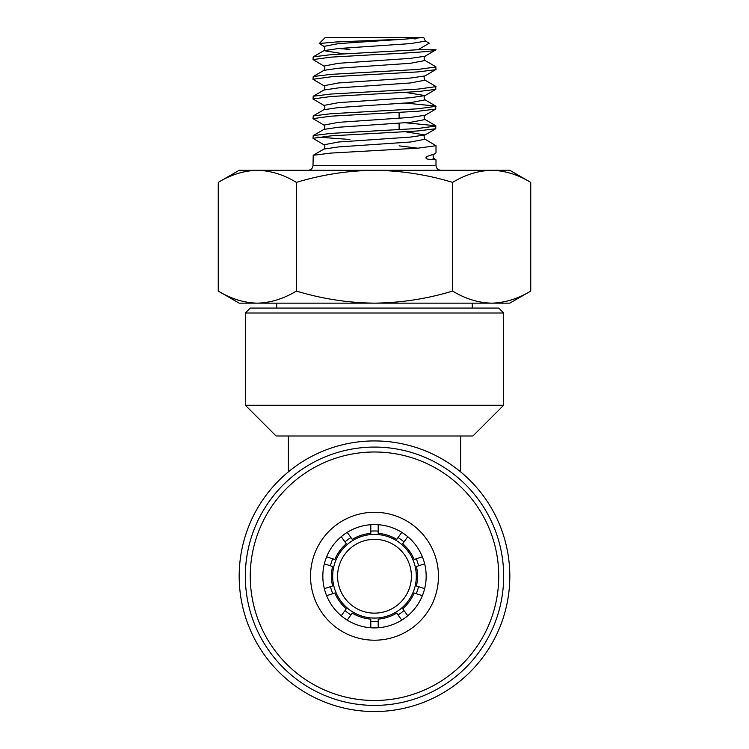 <?xml version="1.0" encoding="UTF-8"?>
<svg xmlns="http://www.w3.org/2000/svg" width="749" height="749" viewBox="0 0 749 749"><rect width="100%" height="100%" fill="white"/><g stroke="black" fill="none" stroke-linecap="round" stroke-linejoin="round"><path stroke-width="1.12" d="M503.665 312.998L245.335 312.998L250.26 308.073L498.74 308.073L503.665 312.998L503.665 405.256L472.909 436.002L276.091 436.002L245.335 405.256L503.665 405.256M472.291 303.158L472.291 308.073M276.709 303.158L276.709 308.073M245.335 312.998L245.335 405.256M374.5 440.927A135.316 135.316 0 0 1 509.816 576.234A135.316 135.316 0 0 1 374.5 711.55A135.316 135.316 0 0 1 239.184 576.234A135.316 135.316 0 0 1 374.5 440.927M374.5 618.065A41.822 41.822 0 0 1 332.678 576.234A41.822 41.822 0 0 1 374.5 534.411A41.822 41.822 0 0 1 416.322 576.234A41.822 41.822 0 0 1 374.5 618.065M374.5 539.336A36.907 36.907 0 0 0 337.593 576.234A36.907 36.907 0 0 0 374.5 613.141A36.907 36.907 0 0 0 411.407 576.234A36.907 36.907 0 0 0 374.5 539.336M288.374 471.879L288.374 436.002M460.626 471.879L460.626 436.002M415.04 39.098C411.491 37.132 421.06 37.927 421.359 37.675L405.2 39.098L336.058 41.972L319.233 43.508L325.3 37.45L423.7 37.45L425.357 41.139L410.461 43.601L338.539 48.516L323.924 50.66L343.791 53.862M405.209 92.389L425.076 95.582L435.778 89.374L435.778 86.397L425.076 80.19C423.822 78.336 423.822 76.904 425.076 75.902L436.002 69.432L435.778 66.717L425.076 60.51C423.822 58.647 423.822 57.224 425.076 56.222L436.002 49.752L417.989 49.752L429.233 43.236L425.076 40.821M436.002 145.699L417.989 148.162L331.011 153.077L313.222 155.277L323.924 149.07L338.539 146.926L410.461 142.01L425.076 139.23L436.002 145.699L436.002 152.759L435.019 153.723L426.733 156.532C423.728 159.593 430.741 159.359 431.424 159.5L435.993 159.827L436.002 165.379C436.274 168.347 437.912 169.986 440.927 170.304M399.105 145.868L417.745 148.18M313.222 155.277L312.998 165.379L436.002 165.379M405.209 122.742L435.778 125.757L435.778 128.734L417.989 130.935L331.011 135.859L312.998 138.322L323.924 144.782L338.539 142.01L410.461 137.086L425.076 134.942L435.778 128.734M436.002 126.019L417.989 128.482L331.011 133.397L313.222 135.597L312.998 138.322M405.209 103.062L435.778 106.077L435.778 109.054L417.989 111.255L331.011 116.179L312.998 118.642L323.924 125.102L338.539 122.33L410.461 117.406L425.076 115.262L435.778 109.054M436.002 106.339L417.989 108.792L331.011 113.717L313.222 115.917L312.998 118.642M435.778 89.374L417.989 91.575L331.011 96.499L312.998 98.952L323.924 105.422L338.539 102.65L410.461 97.726L425.076 95.582C423.822 96.584 423.822 98.016 425.076 99.87L410.461 102.65L338.539 107.566L323.924 109.71C325.178 107.856 325.178 106.424 323.924 105.422M436.002 86.65L417.989 89.112L331.011 94.037L313.222 96.237L312.998 98.952M435.778 69.694L417.989 71.895L331.011 76.81L312.998 79.272L323.924 85.742L338.539 82.961L410.461 78.046L425.076 75.902M436.002 66.97L417.989 69.432L331.011 74.357L313.222 76.557L312.998 79.272M317.679 137.086L349.895 139.492M436.002 49.752C436.864 51.381 407.344 53.039 374.5 54.668L331.011 57.13L312.998 59.592L323.924 66.062L338.539 63.281L410.461 58.366L425.076 56.222M417.989 49.752L331.011 54.668L313.222 56.868L312.998 59.592M296.379 291.071C283.618 298.785 270.604 302.811 257.319 303.158C243.996 302.83 230.982 298.804 218.259 291.071L218.259 182.391C231.01 174.667 244.034 170.641 257.319 170.304C270.632 170.622 283.656 174.657 296.379 182.391C321.995 174.629 348.042 170.603 374.5 170.304C401.295 170.66 427.333 174.686 452.621 182.391C465.382 174.667 478.396 170.641 491.681 170.304C505.004 170.622 518.018 174.657 530.741 182.391L530.741 291.071C517.99 298.785 504.966 302.811 491.681 303.158C478.368 302.83 465.344 298.804 452.621 291.071C427.333 298.767 401.295 302.793 374.5 303.158C348.042 302.849 321.995 298.823 296.379 291.071L296.379 182.391M452.621 291.071L452.621 182.391M491.681 303.158C505.004 302.83 518.018 298.804 530.741 291.071L509.816 303.158L239.184 303.158L218.259 291.071M530.741 182.391L509.816 170.304L239.184 170.304L218.259 182.391M319.233 43.508L323.924 46.382L338.539 43.601L405.2 39.098M330.449 586.673A45.268 45.268 0 0 0 332.734 593.685M344.999 610.566A45.268 45.268 0 0 0 350.963 614.91M370.811 621.352A45.268 45.268 0 0 0 378.189 621.352M398.037 614.91A45.268 45.268 0 0 0 404.001 610.566M416.266 593.685A45.268 45.268 0 0 0 418.551 586.673M418.551 565.804A45.268 45.268 0 0 0 416.266 558.782M404.001 541.911A45.268 45.268 0 0 0 398.037 537.567M378.189 531.125A45.268 45.268 0 0 0 370.811 531.125M350.963 537.567A45.268 45.268 0 0 0 344.999 541.911M332.734 558.782A45.268 45.268 0 0 0 330.449 565.804M424.655 563.819L416.435 566.497A43.058 43.058 0 0 1 416.435 585.98L424.655 588.648M324.345 588.648L332.565 585.98A43.058 43.058 0 0 1 332.565 566.497L324.345 563.819M326.63 595.67L334.84 593.002A43.058 43.058 0 0 0 346.3 608.768L341.226 615.762M347.199 620.097L352.273 613.113A43.058 43.058 0 0 0 370.811 619.133L370.811 627.774M378.189 627.774L378.189 619.133A43.058 43.058 0 0 0 396.727 613.113L401.801 620.097M407.774 615.762L402.7 608.768A43.058 43.058 0 0 0 414.16 593.002L422.37 595.67M422.37 556.807L414.16 559.475A43.058 43.058 0 0 0 402.7 543.708L407.774 536.715M401.801 532.38L396.727 539.364A43.058 43.058 0 0 0 378.189 533.344L378.189 524.703M370.811 524.703L370.811 533.344A43.058 43.058 0 0 0 352.273 539.364L347.199 532.38M341.226 536.715L346.3 543.708A43.058 43.058 0 0 0 334.84 559.475L326.63 556.807M310.545 574.904A63.965 63.965 0 0 1 375.839 512.288A63.965 63.965 0 0 1 438.455 577.573A63.965 63.965 0 0 1 373.161 640.189A63.965 63.965 0 0 1 310.545 574.904M426.153 577.32A51.662 51.662 0 0 0 375.577 524.581A51.662 51.662 0 0 0 322.847 575.157A51.662 51.662 0 0 0 373.423 627.887A51.662 51.662 0 0 0 426.153 577.32M250.288 573.64A124.24 124.24 0 0 0 371.897 700.455A124.24 124.24 0 0 0 498.712 578.837A124.24 124.24 0 0 0 377.103 452.022A124.24 124.24 0 0 0 250.288 573.64M503.637 578.94A129.165 129.165 0 0 1 371.794 705.371A129.165 129.165 0 0 1 245.363 573.537A129.165 129.165 0 0 1 377.206 447.106A129.165 129.165 0 0 1 503.637 578.94M338.539 48.516L349.895 49.387M405.209 131.749L425.076 134.942C423.822 135.953 423.822 137.376 425.076 139.23M425.076 60.51L410.461 63.281L338.539 68.206L323.924 70.35C325.178 68.496 325.178 67.064 323.924 66.062M425.076 80.19L410.461 82.961L338.539 87.886L323.924 90.03C325.178 88.176 325.178 86.744 323.924 85.742M435.778 125.757L425.076 119.55L410.461 122.33L338.539 127.246L323.924 129.39C325.178 127.536 325.178 126.104 323.924 125.102M435.019 153.723L433.156 154.388M435.993 159.827L434.092 158.526L431.424 159.5M312.998 165.379C312.726 168.347 311.088 169.986 308.073 170.304M399.105 112.425L399.105 118.276M399.105 123.201L399.105 129.652M313.222 56.868L323.924 50.66C325.178 48.807 325.178 47.384 323.924 46.382M313.222 76.557L323.924 70.35M313.222 96.237L323.924 90.03M435.778 106.077L425.076 99.87M313.222 115.917L323.924 109.71M313.222 135.597L323.924 129.39M425.076 119.55C423.822 117.696 423.822 116.264 425.076 115.262M323.924 149.07C325.178 147.216 325.178 145.793 323.924 144.782M434.092 158.526C432.669 156.251 432.753 154.762 434.345 154.041"/></g></svg>
